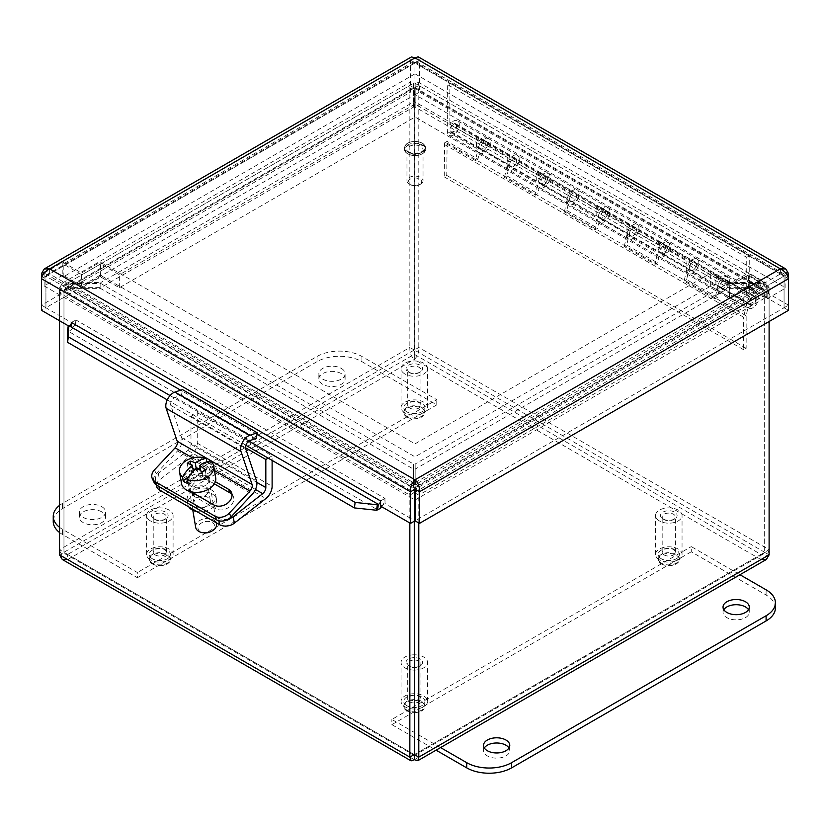 <?xml version="1.0" encoding="UTF-8"?>
<svg xmlns="http://www.w3.org/2000/svg" width="830" height="830" viewBox="0 0 830 830"><rect width="100%" height="100%" fill="white"/><g stroke="black" fill="none" stroke-linecap="round" stroke-linejoin="round"><path stroke-width="0.62" stroke-dasharray="4.15 3.11" d="M406.835 710.812A10.582 6.111 0 0 0 418.372 712.14A10.582 6.111 0 0 0 424.908 706.486A10.582 6.111 0 0 0 414.315 700.375A10.582 6.111 0 0 0 403.733 706.486A10.582 6.111 0 0 0 406.835 710.812M406.835 705.697A10.582 6.111 180 0 1 403.733 701.371A10.582 6.111 180 0 1 414.315 695.26A10.582 6.111 180 0 1 424.908 701.371A10.582 6.111 180 0 1 418.372 707.015A10.582 6.111 180 0 1 406.835 705.697M661.313 563.892A10.582 6.111 0 0 0 672.85 565.209A10.582 6.111 0 0 0 679.386 559.565A10.582 6.111 0 0 0 668.793 553.454A10.582 6.111 0 0 0 658.211 559.565A10.582 6.111 0 0 0 661.313 563.892M661.313 558.777A10.582 6.111 180 0 1 658.211 554.45A10.582 6.111 180 0 1 668.793 548.34A10.582 6.111 180 0 1 679.386 554.45A10.582 6.111 180 0 1 672.85 560.094A10.582 6.111 180 0 1 661.313 558.777M406.835 416.971A10.582 6.111 0 0 0 418.372 418.289A10.582 6.111 0 0 0 424.908 412.645A10.582 6.111 0 0 0 414.315 406.534A10.582 6.111 0 0 0 403.733 412.645A10.582 6.111 0 0 0 406.835 416.971M406.835 411.856A10.582 6.111 180 0 1 403.733 407.53A10.582 6.111 180 0 1 414.315 401.419A10.582 6.111 180 0 1 424.908 407.53A10.582 6.111 180 0 1 418.372 413.174A10.582 6.111 180 0 1 406.835 411.856M152.357 563.892A10.582 6.111 0 0 0 163.894 565.209A10.582 6.111 0 0 0 170.43 559.565A10.582 6.111 0 0 0 159.848 553.454A10.582 6.111 0 0 0 149.255 559.565A10.582 6.111 0 0 0 152.357 563.892M152.357 558.777A10.582 6.111 180 0 1 149.255 554.45A10.582 6.111 180 0 1 159.848 548.34A10.582 6.111 180 0 1 170.43 554.45A10.582 6.111 180 0 1 163.894 560.094A10.582 6.111 180 0 1 152.357 558.777M59.532 320.743L59.532 292.865C60.808 288.747 63.796 285.624 68.506 283.497L100.814 283.497L413.475 464.012L413.475 482.655C410.539 485.82 409.335 489.97 409.844 495.116L409.844 522.993M414.274 521.219L414.274 492.564L409.844 495.116L59.532 292.865L68.506 288.612L100.814 288.612L413.475 469.126L413.475 464.012M414.315 354.306L414.315 359.432C411.109 356.433 409.615 352.439 409.844 347.459L59.532 549.709L63.962 552.272L63.962 290.261L65.85 288.28L68.506 287.637L414.274 88.011L413.475 88.468L414.274 88.011L414.274 350.011L409.844 347.459L409.844 85.449L414.274 88.011L413.475 88.468L413.475 107.122L100.814 287.637L100.814 282.522L62.717 282.854L59.532 287.699L59.532 549.709C60.517 553.994 63.236 557.272 67.666 559.565L67.666 554.45L63.962 552.272L414.274 350.011L414.315 354.306L414.367 350.011L764.679 552.272L760.975 554.45L763.216 554.056L764.679 552.313L414.367 754.563L760.975 554.45L414.315 354.306L67.666 554.45L65.425 554.056L63.962 552.313L63.962 290.313L414.274 492.564L413.475 487.781L413.475 469.126M413.475 487.781L413.475 482.655L68.506 283.497L68.506 288.612L413.475 487.781M100.814 288.612L100.814 283.497M414.367 88.011L764.679 290.261L764.679 552.272L769.109 549.709L418.797 347.459L414.367 350.011L414.367 88.011L418.797 85.449L769.109 287.699L765.208 282.501L727.827 282.522L415.166 102.007L415.166 83.353L417.947 82.014L418.797 85.449L418.797 347.459C419.026 352.439 417.532 356.433 414.315 359.432L760.975 559.565C765.405 557.272 768.124 553.994 769.109 549.709L769.109 287.699L764.679 290.261L762.791 288.28L760.135 287.637L727.827 287.637L415.166 107.122L415.166 102.007M415.166 88.468L760.135 287.637L760.135 282.522L415.166 83.353L415.166 107.122M727.827 287.637L727.827 282.522M414.274 88.011L63.962 290.261L59.532 287.699L409.844 85.449L410.352 82.149L413.475 83.353L413.475 102.007L100.814 282.522M413.475 88.468L413.475 83.353L68.506 282.522L68.506 287.637L100.814 287.637M413.475 107.122L413.475 102.007M418.797 522.993L418.797 495.116C419.306 489.97 418.102 485.82 415.166 482.655L415.166 464.012L727.827 283.497L760.135 283.497C764.845 285.624 767.843 288.747 769.109 292.865L769.109 321.521M769.109 554.876L764.679 552.313L764.679 290.313L769.109 292.865L418.797 495.116L414.367 492.564L415.166 487.781L415.166 469.126L727.827 288.612L727.827 283.497M414.367 521.167L414.367 492.564L764.679 290.313L760.135 288.612L727.827 288.612M760.135 288.612L760.135 283.497L415.166 482.655L415.166 487.781L760.135 288.612M415.166 469.126L415.166 464.012M67.666 554.45L414.274 754.563L63.962 552.313L59.532 554.876M760.975 554.45L760.975 559.565L414.315 759.709L67.666 559.565L62.292 559.482M766.349 559.482L760.975 559.565M475.455 160.595L444.61 142.791L447.121 141.349L477.956 159.153L479.377 152.782A8.466 4.887 120 0 0 479.948 153.208A8.466 4.887 120 0 0 488.424 148.321A8.466 4.887 120 0 0 488.424 138.548A8.466 4.887 120 0 0 478.443 147.221L475.455 160.595L477.956 159.153M487.667 143.87A4.928 2.843 -60 0 1 485.519 148.829A4.928 2.843 -60 0 1 481.722 150.147A4.928 2.843 -60 0 1 481.722 144.451A4.928 2.843 -60 0 1 486.65 141.608A4.928 2.843 -60 0 1 487.667 143.87M504.495 177.361L507.483 163.987A8.466 4.887 -60 0 1 517.464 155.314A8.466 4.887 -60 0 1 517.464 165.087A8.466 4.887 -60 0 1 508.987 169.974A8.466 4.887 -60 0 1 508.417 169.548L506.995 175.919L504.495 177.361L535.329 195.164L537.83 193.722L539.261 187.352A8.466 4.887 120 0 0 539.832 187.777A8.466 4.887 120 0 0 548.298 182.891A8.466 4.887 120 0 0 548.298 173.117A8.466 4.887 120 0 0 538.317 181.791L535.329 195.164M516.706 160.636A4.928 2.843 120 0 0 515.689 158.374A4.928 2.843 120 0 0 510.761 161.217A4.928 2.843 120 0 0 510.761 166.913A4.928 2.843 120 0 0 514.558 165.595A4.928 2.843 120 0 0 516.706 160.636A4.928 2.843 -60 0 1 514.558 165.595A4.928 2.843 -60 0 1 510.761 166.913A4.928 2.843 -60 0 1 510.761 161.217A4.928 2.843 -60 0 1 515.689 158.374A4.928 2.843 -60 0 1 516.706 160.636M547.551 178.44A4.928 2.843 -60 0 1 545.393 183.399A4.928 2.843 -60 0 1 541.596 184.716A4.928 2.843 -60 0 1 541.596 179.021A4.928 2.843 -60 0 1 546.524 176.178A4.928 2.843 -60 0 1 547.551 178.44M506.995 175.919L537.83 193.722M564.369 211.93L567.357 198.557A8.466 4.887 -60 0 1 577.338 189.883A8.466 4.887 -60 0 1 577.338 199.657A8.466 4.887 -60 0 1 568.872 204.543A8.466 4.887 -60 0 1 568.301 204.118L566.869 210.488L564.369 211.93L595.203 229.734L597.704 228.292L599.136 221.921A8.466 4.887 120 0 0 599.706 222.347A8.466 4.887 120 0 0 608.172 217.46A8.466 4.887 120 0 0 608.172 207.687A8.466 4.887 120 0 0 598.202 216.36L595.203 229.734M576.591 195.206A4.928 2.843 120 0 0 575.564 192.944A4.928 2.843 120 0 0 570.635 195.787A4.928 2.843 120 0 0 570.635 201.483A4.928 2.843 120 0 0 574.433 200.165A4.928 2.843 120 0 0 576.591 195.206A4.928 2.843 -60 0 1 574.433 200.165A4.928 2.843 -60 0 1 570.635 201.483A4.928 2.843 -60 0 1 570.635 195.787A4.928 2.843 -60 0 1 575.564 192.944A4.928 2.843 -60 0 1 576.591 195.206M607.425 213.009A4.928 2.843 -60 0 1 605.278 217.968A4.928 2.843 -60 0 1 601.47 219.286A4.928 2.843 -60 0 1 601.47 213.59A4.928 2.843 -60 0 1 606.398 210.747A4.928 2.843 -60 0 1 607.425 213.009M566.869 210.488L597.704 228.292M624.243 246.5L627.241 233.126A8.466 4.887 -60 0 1 637.212 224.453A8.466 4.887 -60 0 1 637.212 234.226A8.466 4.887 -60 0 1 628.746 239.113A8.466 4.887 -60 0 1 628.175 238.687L626.743 245.058L624.243 246.5L655.077 264.303L657.588 262.861L659.01 256.491A8.466 4.887 120 0 0 659.58 256.916A8.466 4.887 120 0 0 668.046 252.03A8.466 4.887 120 0 0 668.046 242.256A8.466 4.887 120 0 0 658.076 250.93L655.077 264.303M636.465 229.775A4.928 2.843 120 0 0 635.448 227.513A4.928 2.843 120 0 0 630.52 230.356A4.928 2.843 120 0 0 630.52 236.052A4.928 2.843 120 0 0 634.317 234.734A4.928 2.843 120 0 0 636.465 229.775A4.928 2.843 -60 0 1 634.317 234.734A4.928 2.843 -60 0 1 630.52 236.052A4.928 2.843 -60 0 1 630.52 230.356A4.928 2.843 -60 0 1 635.448 227.513A4.928 2.843 -60 0 1 636.465 229.775M667.299 247.579A4.928 2.843 -60 0 1 665.152 252.538A4.928 2.843 -60 0 1 661.354 253.856A4.928 2.843 -60 0 1 661.354 248.16A4.928 2.843 -60 0 1 666.283 245.317A4.928 2.843 -60 0 1 667.299 247.579M626.743 245.058L657.588 262.861M444.61 142.791L444.258 176.883L446.758 175.431L447.121 141.349M444.258 144.389L743.639 317.236L746.99 302.265A8.466 4.887 -60 0 1 756.97 293.592A8.466 4.887 -60 0 1 756.97 303.365A8.466 4.887 -60 0 1 748.494 308.252A8.466 4.887 -60 0 1 747.934 307.826L746.149 315.784L746.149 348.278L743.639 349.731L743.639 317.236M718.884 291.06A8.466 4.887 120 0 0 719.454 291.486A8.466 4.887 120 0 0 727.931 286.599A8.466 4.887 120 0 0 727.931 276.826A8.466 4.887 120 0 0 717.95 285.499L714.962 298.873L684.117 281.08L687.115 267.696A8.466 4.887 -60 0 1 697.086 259.022A8.466 4.887 -60 0 1 697.086 268.796A8.466 4.887 -60 0 1 688.62 273.682A8.466 4.887 -60 0 1 688.049 273.257L686.628 279.627L717.462 297.431L718.884 291.06L747.934 307.826M659.01 256.491L688.049 273.257M599.136 221.921L628.175 238.687M539.261 187.352L568.301 204.118M479.377 152.782L508.417 169.548M446.758 142.936L746.149 315.784M696.339 264.345A4.928 2.843 120 0 0 695.322 262.083A4.928 2.843 120 0 0 690.394 264.926A4.928 2.843 120 0 0 690.394 270.621A4.928 2.843 120 0 0 694.191 269.304A4.928 2.843 120 0 0 696.339 264.345A4.928 2.843 -60 0 1 694.191 269.304A4.928 2.843 -60 0 1 690.394 270.621A4.928 2.843 -60 0 1 690.394 264.926A4.928 2.843 -60 0 1 695.322 262.083A4.928 2.843 -60 0 1 696.339 264.345M686.628 279.627L684.117 281.08M714.962 298.873L717.462 297.431M727.173 282.148A4.928 2.843 -60 0 1 725.026 287.107A4.928 2.843 -60 0 1 721.229 288.425A4.928 2.843 -60 0 1 721.229 282.729A4.928 2.843 -60 0 1 726.157 279.886A4.928 2.843 -60 0 1 727.173 282.148M756.213 298.914A4.928 2.843 -60 0 1 754.065 303.873A4.928 2.843 -60 0 1 750.268 305.191A4.928 2.843 -60 0 1 750.268 299.495A4.928 2.843 -60 0 1 755.196 296.652A4.928 2.843 -60 0 1 756.213 298.914M444.258 176.883L743.639 349.731M446.758 175.431L746.149 348.278M507.234 166.104A8.466 4.887 120 0 0 508.987 169.974A8.466 4.887 120 0 0 517.464 165.087A8.466 4.887 120 0 0 517.464 155.314A8.466 4.887 120 0 0 509.745 159.028L509.745 154.971L507.234 156.424L507.234 166.104L536.273 182.87L536.273 173.19L538.784 171.737L538.784 175.794A8.466 4.887 -60 0 1 546.503 172.08A8.466 4.887 -60 0 1 546.503 181.853A8.466 4.887 -60 0 1 538.027 186.74A8.466 4.887 -60 0 1 536.273 182.87M478.9 141.225A8.466 4.887 -60 0 1 486.619 137.51A8.466 4.887 -60 0 1 486.619 147.284A8.466 4.887 -60 0 1 478.153 152.17A8.466 4.887 -60 0 1 476.399 148.3L476.399 138.62L478.9 137.168L478.9 141.225L449.86 124.459L449.86 83.073L447.36 84.515L447.36 131.534A8.466 4.887 120 0 0 449.113 135.404A8.466 4.887 120 0 0 457.579 130.518A8.466 4.887 120 0 0 457.579 120.744A8.466 4.887 120 0 0 449.86 124.459M485.872 142.833A4.928 2.843 120 0 0 484.855 140.571A4.928 2.843 120 0 0 479.927 143.414A4.928 2.843 120 0 0 479.927 149.11A4.928 2.843 120 0 0 483.724 147.792A4.928 2.843 120 0 0 485.872 142.833M509.745 154.971L478.9 137.168M476.399 138.62L507.234 156.424M567.118 200.673A8.466 4.887 120 0 0 568.872 204.543A8.466 4.887 120 0 0 577.338 199.657A8.466 4.887 120 0 0 577.338 189.883A8.466 4.887 120 0 0 569.619 193.597L569.619 189.541L567.118 190.993L567.118 200.673L596.158 217.439L596.158 207.759L598.658 206.307L598.658 210.374A8.466 4.887 -60 0 1 606.377 206.649A8.466 4.887 -60 0 1 606.377 216.423A8.466 4.887 -60 0 1 597.911 221.309A8.466 4.887 -60 0 1 596.158 217.439M545.746 177.402A4.928 2.843 120 0 0 544.729 175.14A4.928 2.843 120 0 0 539.801 177.983A4.928 2.843 120 0 0 539.801 183.679A4.928 2.843 120 0 0 543.598 182.361A4.928 2.843 120 0 0 545.746 177.402M569.619 189.541L538.784 171.737M536.273 173.19L567.118 190.993M626.992 235.243A8.466 4.887 120 0 0 628.746 239.113A8.466 4.887 120 0 0 637.212 234.226A8.466 4.887 120 0 0 637.212 224.453A8.466 4.887 120 0 0 629.493 228.167L629.493 224.11L626.992 225.563L626.992 235.243L656.032 252.009L656.032 242.329L658.532 240.876L658.532 244.943A8.466 4.887 -60 0 1 666.251 241.219A8.466 4.887 -60 0 1 666.251 250.992A8.466 4.887 -60 0 1 657.785 255.879A8.466 4.887 -60 0 1 656.032 252.009M605.63 211.972A4.928 2.843 120 0 0 604.603 209.71A4.928 2.843 120 0 0 599.675 212.553A4.928 2.843 120 0 0 599.675 218.249A4.928 2.843 120 0 0 603.472 216.931A4.928 2.843 120 0 0 605.63 211.972M629.493 224.11L598.658 206.307M596.158 207.759L626.992 225.563M686.866 269.812A8.466 4.887 120 0 0 688.62 273.682A8.466 4.887 120 0 0 697.086 268.796A8.466 4.887 120 0 0 697.086 259.022A8.466 4.887 120 0 0 689.367 262.747L689.367 258.68L686.866 260.132L686.866 269.812L715.906 286.578L715.906 276.898L746.741 294.702L746.741 257.362L447.36 84.515M665.504 246.541A4.928 2.843 120 0 0 664.488 244.279A4.928 2.843 120 0 0 659.56 247.122A4.928 2.843 120 0 0 659.56 252.818A4.928 2.843 120 0 0 663.357 251.5A4.928 2.843 120 0 0 665.504 246.541M689.367 258.68L658.532 240.876M656.032 242.329L686.866 260.132M746.741 294.702L749.251 293.249L718.407 275.446L718.407 279.513L689.367 262.747M718.407 279.513A8.466 4.887 -60 0 1 726.126 275.788A8.466 4.887 -60 0 1 726.126 285.562A8.466 4.887 -60 0 1 717.66 290.448A8.466 4.887 -60 0 1 715.906 286.578M658.532 244.943L629.493 228.167M598.658 210.374L569.619 193.597M538.784 175.794L509.745 159.028M725.379 281.111A4.928 2.843 120 0 0 724.362 278.849A4.928 2.843 120 0 0 719.434 281.692A4.928 2.843 120 0 0 719.434 287.388A4.928 2.843 120 0 0 723.231 286.07A4.928 2.843 120 0 0 725.379 281.111M715.906 276.898L718.407 275.446M746.741 257.362L749.251 255.92L749.251 293.249M749.251 255.92L449.86 83.073M456.832 126.067A4.928 2.843 120 0 0 455.815 123.805A4.928 2.843 120 0 0 450.887 126.648A4.928 2.843 120 0 0 450.887 132.344A4.928 2.843 120 0 0 454.684 131.026A4.928 2.843 120 0 0 456.832 126.067M755.103 297.441A4.233 2.449 -60 0 1 754.709 302.379A4.233 2.449 -60 0 1 750.621 304.589A4.233 2.449 -60 0 1 750.621 299.703A4.233 2.449 -60 0 1 754.854 297.254A4.233 2.449 -60 0 1 755.103 297.441M455.722 124.593A4.233 2.449 -60 0 1 455.328 129.532A4.233 2.449 -60 0 1 451.23 131.742A4.233 2.449 -60 0 1 451.23 126.855A4.233 2.449 -60 0 1 455.463 124.407A4.233 2.449 -60 0 1 455.722 124.593M170.057 395.568L248.907 441.083M167.255 399.873L245.867 445.264M381.686 506.736A8.912 5.146 120 0 0 385.006 498.405L75.883 319.934L71.442 322.465L75.883 319.913A8.912 5.146 -60 0 1 68.485 331.367L67.396 331.772M385.006 498.384L380.576 500.947M380.586 500.957L385.016 498.394L385.016 503.54L414.959 520.825M75.872 319.913L75.872 325.059L45.93 307.774L41.5 310.327M414.595 62.375L47.393 274.367L49.634 273.973L415 63.028L780.366 273.973L415 484.917L49.634 273.973L45.93 276.162L45.93 307.774M75.872 325.059L71.442 327.611L68.766 326.065M71.442 327.611L71.442 322.735M380.586 506.103L385.016 503.54M418.538 56.948L419.472 60.497L419.472 92.109L788.5 305.16L788.5 278.714L784.07 276.162L784.07 307.774L415.042 520.825M780.366 268.858L780.366 273.973L782.607 274.367L784.07 276.11L415 63.028L415.042 94.672L784.07 307.723L788.5 305.16M786.788 274.533L784.07 276.11L784.07 307.723M415.042 63.049L419.472 60.497L788.5 273.547M415 63.028L415 57.913M415.042 94.672L419.472 92.109M47.393 274.367L45.93 276.11L45.93 307.723L414.959 94.672L410.528 92.109L410.528 60.497L411.462 56.948M41.5 273.547L410.528 60.497L414.959 63.049L414.959 94.672M414.959 63.049L45.93 276.11L43.202 274.533M49.634 273.973L49.634 268.858M780.366 273.973L784.07 276.162L415.042 489.212L415 484.917L414.959 489.212L45.93 276.162L41.5 278.714L41.5 305.16L410.528 92.109M45.93 307.723L41.5 305.16M784.07 307.774L788.5 310.327M484.315 747.975A13.124 7.574 -0 0 0 483.527 750.569A13.124 7.574 -0 0 0 487.366 755.923A13.124 7.574 -0 0 0 501.673 757.562A13.124 7.574 -0 0 0 509.776 750.569A13.124 7.574 -0 0 0 508.987 747.975M723.822 609.697A13.124 7.574 -0 0 0 723.034 612.291A13.124 7.574 -0 0 0 726.883 617.645A13.124 7.574 -0 0 0 741.18 619.284A13.124 7.574 -0 0 0 749.283 612.291A13.124 7.574 -0 0 0 748.494 609.697M775.396 607.965A31.758 18.333 -0 0 0 766.1 595.006L691.255 551.794L691.255 546.607L739.955 574.723M440.564 747.571L391.864 719.454L691.255 546.607M691.255 551.794L391.864 724.642L391.864 719.454M391.864 724.642L436.072 750.164M341.275 368.396A13.124 7.574 180 0 1 345.114 373.759A13.124 7.574 180 0 1 331.99 381.333A13.124 7.574 180 0 1 318.865 373.759A13.124 7.574 180 0 1 326.968 366.756A13.124 7.574 180 0 1 341.275 368.396M341.275 373.583A13.124 7.574 0 0 0 326.968 371.944A13.124 7.574 0 0 0 318.865 378.947A13.124 7.574 0 0 0 331.99 386.521A13.124 7.574 0 0 0 345.114 378.947A13.124 7.574 0 0 0 341.275 373.583M101.758 506.674A13.124 7.574 180 0 1 105.607 512.037A13.124 7.574 180 0 1 92.483 519.611A13.124 7.574 180 0 1 79.358 512.037A13.124 7.574 180 0 1 87.461 505.034A13.124 7.574 180 0 1 101.758 506.674M101.758 511.861A13.124 7.574 0 0 0 87.461 510.222A13.124 7.574 0 0 0 79.358 517.225A13.124 7.574 0 0 0 92.483 524.799A13.124 7.574 0 0 0 105.607 517.225A13.124 7.574 0 0 0 101.758 511.861M59.532 532.497A31.758 18.333 0 0 0 62.541 534.51L137.386 577.722L137.386 572.534L62.541 529.322A31.758 18.333 180 0 1 59.532 527.309M59.532 505.408A31.758 18.333 180 0 1 62.541 503.395L317.019 356.475A31.758 18.333 180 0 1 361.932 356.475L436.777 399.687L137.386 572.534M137.386 577.722L436.777 404.874L361.932 361.662A31.758 18.333 0 0 0 317.019 361.662L62.541 508.583A31.758 18.333 0 0 0 53.245 521.541M436.777 404.874L436.777 399.687M228.489 518.978A10.582 7.076 170.5 0 1 218.373 518.107L218.819 520.773M159.007 486.629L158.489 483.537A10.582 7.076 170.5 0 1 155.428 479.522A10.582 7.076 170.5 0 1 158.374 473.453L187.86 450.431A5.333 3.081 120 0 0 190.983 444.341L190.983 416.276L197.27 412.645L197.27 443.147A10.665 6.163 -60 0 1 191.035 455.328L159.474 479.979A10.582 7.076 -9.5 0 0 156.517 486.048M211.795 503.935A14.566 9.742 -9.5 0 0 215.862 495.583A14.566 9.742 -9.5 0 0 199.885 488.382A14.566 9.742 -9.5 0 0 187.124 500.397A14.566 9.742 -9.5 0 0 196.762 507.701A14.566 9.742 -9.5 0 0 211.795 503.935M158.489 483.537L218.373 518.107M194.625 495.987A8.3 5.551 170.5 0 1 192.218 492.844A8.3 5.551 170.5 0 1 199.48 485.996A8.3 5.551 170.5 0 1 208.589 490.105A8.3 5.551 170.5 0 1 204.004 496.174A8.3 5.551 170.5 0 1 194.625 495.987M196.368 506.414A8.3 5.551 -9.5 0 0 205.747 506.601A8.3 5.551 -9.5 0 0 210.332 500.532A8.3 5.551 -9.5 0 0 201.234 496.423A8.3 5.551 -9.5 0 0 193.961 503.271A8.3 5.551 -9.5 0 0 196.368 506.414M196.72 511.498A14.566 9.742 -9.5 0 0 212.449 507.846A14.566 9.742 -9.5 0 0 216.516 499.494A14.566 9.742 -9.5 0 0 200.538 492.294A14.566 9.742 -9.5 0 0 187.788 504.308A14.566 9.742 -9.5 0 0 188.835 506.943M190.983 416.276L245.493 447.754M268.163 458.139L272.115 455.857L272.115 460.411M197.27 412.645L272.115 455.857M191.408 491.879A11.267 8.528 155 0 1 189.51 489.472A11.267 8.528 155 0 1 193.753 478.36A11.267 8.528 155 0 1 207.044 476.887L215.354 481.68M154.442 469.905L156.196 473.671A10.582 8.01 -25 0 0 154.09 482.469M214.337 483.849L208.797 480.653A11.267 8.528 -25 0 0 195.507 482.126A11.267 8.528 -25 0 0 191.263 493.238A11.267 8.528 -25 0 0 194.137 496.299L215.634 508.707A11.267 8.528 -25 0 0 228.924 507.234A11.267 8.528 -25 0 0 233.168 496.122A11.267 8.528 -25 0 0 231.985 494.389M156.196 473.671L177.475 450.96A10.665 6.163 120 0 0 181.708 437.804L170.824 405.424A5.333 3.081 -60 0 1 175.192 397.3L181.49 395.205L256.335 438.416M181.49 395.205L182.424 389.592M187.269 463.389L188.327 469.728L193.566 472.747L189.25 476.13M193.566 472.747L193.307 471.16M190.796 464.52L191.284 467.425L188.327 469.728M196.171 468.338L196.523 470.454L194.905 469.521M192.83 468.317L191.284 467.425M206.826 461.822L200.103 467.643M198.443 468.95L196.523 470.454M196.793 467.788L198.059 475.341L203.298 478.371L206.245 476.067L201.005 473.038L211.411 464.925L210.747 460.982M187.663 483.465L198.059 475.341M201.005 473.038L200.611 470.631M205.186 469.728L206.245 476.067M202.24 472.031L203.298 478.371M206.919 462.331A17.337 11.599 170.5 0 1 211.411 464.925M195.683 527.361A10.582 7.076 170.5 0 1 204.948 518.625A10.582 7.076 170.5 0 1 216.557 523.865M210.862 531.574A8.466 5.665 -9.5 0 0 212.366 530.619A8.466 5.665 -9.5 0 0 211.339 522.101A8.466 5.665 -9.5 0 0 198.951 525.172A8.466 5.665 -9.5 0 0 203.578 532.798M206.068 484.917A10.582 7.076 170.5 0 1 195.143 487.656A10.582 7.076 170.5 0 1 188.14 482.344A10.582 7.076 170.5 0 1 197.416 473.619A10.582 7.076 170.5 0 1 209.015 478.848A10.582 7.076 170.5 0 1 206.068 484.917M181.48 483.465A17.337 11.599 170.5 0 1 196.669 469.158A17.337 11.599 170.5 0 1 215.686 477.727M414.367 660.016A6.609 3.818 180 0 1 420.935 663.834A6.609 3.818 180 0 1 418.994 666.532A6.609 3.818 180 0 1 409.647 666.532A6.609 3.818 180 0 1 409.46 666.417A6.609 3.818 180 0 1 407.706 663.834A6.609 3.818 180 0 1 414.274 660.016M414.274 657.651A8.31 4.793 0 0 0 406.7 660.535A8.31 4.793 0 0 0 408.215 665.702A8.31 4.793 0 0 0 408.443 665.836A8.31 4.793 0 0 0 414.274 667.247M414.367 667.247A8.31 4.793 0 0 0 420.198 665.836A8.31 4.793 0 0 0 422.003 660.628A8.31 4.793 0 0 0 414.367 657.651M409.46 701.755A6.609 3.818 0 0 0 416.733 702.72A6.609 3.818 0 0 0 420.935 699.161A6.609 3.818 0 0 0 414.315 695.343A6.609 3.818 0 0 0 407.706 699.161A6.609 3.818 0 0 0 409.46 701.755M414.274 670.101A13.249 7.646 180 0 1 404.584 667.642A13.249 7.646 180 0 1 401.066 662.444A13.249 7.646 180 0 1 414.274 654.797M414.367 654.797A13.249 7.646 180 0 1 427.575 662.444A13.249 7.646 180 0 1 414.367 670.101M414.274 709.028A13.249 7.646 180 0 1 404.584 706.558A13.249 7.646 180 0 1 401.066 701.371A13.249 7.646 180 0 1 414.315 693.724A13.249 7.646 180 0 1 427.575 701.371A13.249 7.646 180 0 1 414.367 709.028M406.544 705.521A10.582 6.111 180 0 1 403.733 701.371A10.582 6.111 180 0 1 414.315 695.26A10.582 6.111 180 0 1 424.908 701.371A10.582 6.111 180 0 1 418.175 707.067A10.582 6.111 180 0 1 406.544 705.521M406.544 709.878A10.582 6.111 180 0 1 403.733 705.728A10.582 6.111 180 0 1 414.315 699.617A10.582 6.111 180 0 1 424.908 705.728A10.582 6.111 180 0 1 418.175 711.424A10.582 6.111 180 0 1 406.544 709.878M663.938 519.497A6.609 3.818 180 0 1 662.184 516.914A6.609 3.818 180 0 1 668.793 513.096A6.609 3.818 180 0 1 675.413 516.914A6.609 3.818 180 0 1 673.472 519.611A6.609 3.818 180 0 1 664.125 519.611A6.609 3.818 180 0 1 663.938 519.497M662.693 518.781A8.31 4.793 0 0 0 662.921 518.916A8.31 4.793 0 0 0 674.676 518.916A8.31 4.793 0 0 0 674.749 512.183A8.31 4.793 0 0 0 663.087 512.048A8.31 4.793 0 0 0 662.693 518.781M663.938 554.834A6.609 3.818 0 0 0 671.211 555.799A6.609 3.818 0 0 0 675.413 552.24A6.609 3.818 0 0 0 668.793 548.423A6.609 3.818 0 0 0 662.184 552.24A6.609 3.818 0 0 0 663.938 554.834M659.062 520.711A13.249 7.646 180 0 1 655.544 515.523A13.249 7.646 180 0 1 668.793 507.877A13.249 7.646 180 0 1 682.053 515.523A13.249 7.646 180 0 1 673.628 522.651A13.249 7.646 180 0 1 659.062 520.711M659.062 559.638A13.249 7.646 180 0 1 655.544 554.45A13.249 7.646 180 0 1 668.793 546.804A13.249 7.646 180 0 1 682.053 554.45A13.249 7.646 180 0 1 673.628 561.578A13.249 7.646 180 0 1 659.062 559.638M661.022 558.6A10.582 6.111 180 0 1 658.211 554.45A10.582 6.111 180 0 1 668.793 548.34A10.582 6.111 180 0 1 679.386 554.45A10.582 6.111 180 0 1 672.653 560.146A10.582 6.111 180 0 1 661.022 558.6M661.022 562.958A10.582 6.111 180 0 1 658.211 558.808A10.582 6.111 180 0 1 668.793 552.697A10.582 6.111 180 0 1 679.386 558.808A10.582 6.111 180 0 1 672.653 564.504A10.582 6.111 180 0 1 661.022 562.958M154.982 519.497A6.609 3.818 180 0 1 153.228 516.914A6.609 3.818 180 0 1 159.848 513.096A6.609 3.818 180 0 1 166.457 516.914A6.609 3.818 180 0 1 164.516 519.611A6.609 3.818 180 0 1 155.169 519.611A6.609 3.818 180 0 1 154.982 519.497M153.737 518.781A8.31 4.793 0 0 0 153.965 518.916A8.31 4.793 0 0 0 165.72 518.916A8.31 4.793 0 0 0 165.793 512.183A8.31 4.793 0 0 0 154.131 512.048A8.31 4.793 0 0 0 153.737 518.781M154.982 554.834A6.609 3.818 0 0 0 162.255 555.799A6.609 3.818 0 0 0 166.457 552.24A6.609 3.818 0 0 0 159.848 548.423A6.609 3.818 0 0 0 153.228 552.24A6.609 3.818 0 0 0 154.982 554.834M150.106 520.711A13.249 7.646 180 0 1 146.588 515.523A13.249 7.646 180 0 1 159.848 507.877A13.249 7.646 180 0 1 173.097 515.523A13.249 7.646 180 0 1 164.672 522.651A13.249 7.646 180 0 1 150.106 520.711M150.106 559.638A13.249 7.646 180 0 1 146.588 554.45A13.249 7.646 180 0 1 159.848 546.804A13.249 7.646 180 0 1 173.097 554.45A13.249 7.646 180 0 1 164.672 561.578A13.249 7.646 180 0 1 150.106 559.638M152.066 558.6A10.582 6.111 180 0 1 149.255 554.45A10.582 6.111 180 0 1 159.848 548.34A10.582 6.111 180 0 1 170.43 554.45A10.582 6.111 180 0 1 163.697 560.146A10.582 6.111 180 0 1 152.066 558.6M152.066 562.958A10.582 6.111 180 0 1 149.255 558.808A10.582 6.111 180 0 1 159.848 552.697A10.582 6.111 180 0 1 170.43 558.808A10.582 6.111 180 0 1 163.697 564.504A10.582 6.111 180 0 1 152.066 562.958M409.46 372.577A6.609 3.818 180 0 1 407.706 369.983A6.609 3.818 180 0 1 414.315 366.165A6.609 3.818 180 0 1 420.935 369.983A6.609 3.818 180 0 1 418.994 372.691A6.609 3.818 180 0 1 409.647 372.691A6.609 3.818 180 0 1 409.46 372.577M408.215 371.861A8.31 4.793 0 0 0 408.443 371.996A8.31 4.793 0 0 0 420.198 371.996A8.31 4.793 0 0 0 420.271 365.262A8.31 4.793 0 0 0 408.609 365.127A8.31 4.793 0 0 0 408.215 371.861M409.46 407.904A6.609 3.818 0 0 0 416.733 408.879A6.609 3.818 0 0 0 420.935 405.32A6.609 3.818 0 0 0 414.315 401.502A6.609 3.818 0 0 0 407.706 405.32A6.609 3.818 0 0 0 409.46 407.904M404.584 373.791A13.249 7.646 180 0 1 401.066 368.603A13.249 7.646 180 0 1 414.315 360.957A13.249 7.646 180 0 1 427.575 368.603A13.249 7.646 180 0 1 419.15 375.731A13.249 7.646 180 0 1 404.584 373.791M404.584 412.718A13.249 7.646 180 0 1 401.066 407.53A13.249 7.646 180 0 1 414.315 399.884A13.249 7.646 180 0 1 427.575 407.53A13.249 7.646 180 0 1 419.15 414.658A13.249 7.646 180 0 1 404.584 412.718M406.544 411.68A10.582 6.111 180 0 1 403.733 407.53A10.582 6.111 180 0 1 414.315 401.419A10.582 6.111 180 0 1 424.908 407.53A10.582 6.111 180 0 1 418.175 413.226A10.582 6.111 180 0 1 406.544 411.68M406.544 416.027A10.582 6.111 180 0 1 403.733 411.888A10.582 6.111 180 0 1 414.315 405.777A10.582 6.111 180 0 1 424.908 411.888A10.582 6.111 180 0 1 418.175 417.583A10.582 6.111 180 0 1 406.544 416.027M421.007 183.606A6.723 3.88 0 0 0 418.642 178.606A6.723 3.88 0 0 0 409.771 179.425A6.723 3.88 0 0 0 410.248 184.602A6.723 3.88 0 0 0 419.752 184.602A6.723 3.88 0 0 0 421.007 183.606M422.19 182.87A8.041 4.648 180 0 1 420.686 184.063A8.041 4.648 180 0 1 409.315 184.063A8.041 4.648 180 0 1 406.959 180.784A8.041 4.648 180 0 1 415 176.136A8.041 4.648 180 0 1 423.041 180.784A8.041 4.648 180 0 1 422.19 182.87M422.19 151.797A8.041 4.648 0 0 0 423.041 149.711A8.041 4.648 0 0 0 415 145.063A8.041 4.648 0 0 0 406.959 149.711A8.041 4.648 0 0 0 413.143 154.235A8.041 4.648 0 0 0 422.19 151.797M44.135 272.956L62.841 262.156L81.558 272.956L100.264 262.156L415 443.863L710.646 273.174L729.352 283.985L748.069 273.174L766.775 283.985L415 487.075L44.26 273.029M415.042 500.013L766.775 296.943L748.069 286.143L729.352 296.943L710.646 286.143L415 456.832L100.264 275.124L81.558 285.925L62.841 275.124L62.841 262.156M62.841 275.124L44.135 285.925L44.135 273.195M81.558 285.925L81.558 272.956M100.264 275.124L100.264 262.156M415 456.832L415 443.863M710.646 286.143L710.646 273.174M729.352 296.943L729.352 283.985M748.069 286.143L748.069 273.174M766.775 296.943L766.775 283.985M44.135 285.925L414.959 500.013M785.865 274.989L767.159 285.79L748.442 274.989L729.736 285.79L415 104.082L119.354 274.772L100.648 263.961L81.931 274.772L63.225 263.961L415 60.87L785.865 274.989L785.865 287.948L415 73.829L415 60.87M415 73.829L63.225 276.93L81.931 287.73L100.648 276.93L119.354 287.73L415 117.04L729.736 298.748L748.442 287.948L767.159 298.748L767.159 285.79M767.159 298.748L785.865 287.948M748.442 287.948L748.442 274.989M729.736 298.748L729.736 285.79M415 117.04L415 104.082M119.354 287.73L119.354 274.772M100.648 276.93L100.648 263.961M81.931 287.73L81.931 274.772M63.225 276.93L63.225 263.961M67.666 559.565L414.315 359.432M717.95 285.499L746.99 302.265M658.076 250.93L687.115 267.696M598.202 216.36L627.241 233.126M538.317 181.791L567.357 198.557M478.443 147.221L507.483 163.987M476.399 148.3L447.36 131.534M69.253 325.889L68.485 331.367L377.608 509.838M257.02 434.287L180.639 390.193M766.1 595.006L766.1 589.819M62.541 534.51L62.541 529.322M62.541 508.583L62.541 503.395M317.019 361.662L317.019 356.475M361.932 361.662L361.932 356.475M191.035 455.328L265.88 498.54M158.374 473.453L159.474 479.979M187.86 450.431L255.474 489.461M190.983 444.341L256.854 482.375M197.27 443.147L272.115 486.359M192.622 457.953L214.482 470.579M207.044 476.887L208.797 480.653M192.384 492.543L194.137 496.299M213.881 504.951L215.634 508.707M175.192 397.3L250.038 440.512M170.824 405.424L245.67 448.636M181.708 437.804L256.553 481.016M177.475 450.96L252.32 494.172M424.078 149.929A10.157 5.862 180 0 1 406.503 150.51A10.157 5.862 180 0 1 414.419 141.432A10.157 5.862 180 0 1 424.078 149.929M424.452 150.386A10.582 6.111 0 0 0 425.583 147.636A10.582 6.111 0 0 0 415 141.525A10.582 6.111 0 0 0 404.418 147.636A10.582 6.111 0 0 0 412.552 153.581A10.582 6.111 0 0 0 424.452 150.386M424.452 152.108A10.582 6.111 180 0 1 412.552 155.314A10.582 6.111 180 0 1 404.418 149.369A10.582 6.111 180 0 1 415 143.258A10.582 6.111 180 0 1 425.583 149.369A10.582 6.111 180 0 1 424.452 152.108M424.078 152.347A10.157 5.862 0 0 0 414.419 143.86A10.157 5.862 0 0 0 406.503 152.928A10.157 5.862 0 0 0 424.078 152.347M403.733 705.728L403.733 706.486M424.908 705.728L424.908 706.486M658.211 558.808L658.211 559.565M679.386 558.808L679.386 559.565M403.733 411.888L403.733 412.645M424.908 411.888L424.908 412.645M149.255 558.808L149.255 559.565M170.43 558.808L170.43 559.565M418.289 82.139L765.924 282.854M414.523 87.897L415.54 86.901L415.187 88.271M415.156 87.565L762.791 288.28M62.717 282.854L410.352 82.139M414.108 87.887L413.101 86.901L413.454 88.271M65.85 288.28L413.485 87.565M763.216 554.056L414.73 755.248M413.911 755.248L65.425 554.056M659.58 256.916L717.66 290.448M668.046 242.256L726.126 275.788M599.706 222.347L657.785 255.879M608.172 207.687L666.251 241.219M539.832 187.777L597.911 221.309M548.298 173.117L606.377 206.649M479.948 153.208L538.027 186.74M488.424 138.548L546.503 172.08M661.354 253.856L719.434 287.388M666.283 245.317L724.362 278.849M601.47 219.286L659.56 252.818M606.398 210.747L664.488 244.279M541.596 184.716L599.675 218.249M546.524 176.178L604.603 209.71M719.454 291.486L748.494 308.252M727.931 276.826L756.97 293.592M721.229 288.425L750.268 305.191M726.157 279.886L755.196 296.652M481.722 150.147L539.801 183.679M486.65 141.608L544.729 175.14M486.619 137.51L457.579 120.744M478.153 152.17L449.113 135.404M484.855 140.571L455.815 123.805M479.927 149.11L450.887 132.344M451.23 131.742L750.621 304.589M455.463 124.407L754.854 297.254M782.607 274.367L415.405 62.375M509.776 750.569L509.776 745.382M483.527 750.569L483.527 745.382M749.283 612.291L749.283 607.104M723.034 612.291L723.034 607.104M345.114 378.947L345.114 373.759M318.865 378.947L318.865 373.759M105.607 517.225L105.607 512.037M79.358 517.225L79.358 512.037M156.351 485.073L155.428 479.522M210.332 500.532L208.589 490.105M193.961 503.271L192.218 492.844M187.124 500.397L187.788 504.308M215.862 495.583L216.516 499.494M189.51 489.472L191.263 493.238M231.414 492.366L233.168 496.122M188.14 482.344L192.809 510.253M209.015 478.848L216.391 522.848M418.994 666.532L420.198 665.836M409.647 666.532L408.443 665.836M420.935 699.161L420.935 663.834M407.706 699.161L407.706 663.834M427.575 701.371L427.575 662.444M401.066 701.371L401.066 662.444M673.472 519.611L674.676 518.916M664.125 519.611L662.921 518.916M675.413 552.24L675.413 516.914M662.184 552.24L662.184 516.914M682.053 554.45L682.053 515.523M655.544 554.45L655.544 515.523M164.516 519.611L165.72 518.916M155.169 519.611L153.965 518.916M166.457 552.24L166.457 516.914M153.228 552.24L153.228 516.914M173.097 554.45L173.097 515.523M146.588 554.45L146.588 515.523M418.994 372.691L420.198 371.996M409.647 372.691L408.443 371.996M420.935 405.32L420.935 369.983M407.706 405.32L407.706 369.983M427.575 407.53L427.575 368.603M401.066 407.53L401.066 368.603M419.752 184.602L420.686 184.063M410.248 184.602L409.315 184.063M406.959 149.711L406.959 180.784M423.041 149.711L423.041 180.784M425.583 147.636L421.474 142.646C412.24 140.208 406.555 141.868 404.418 147.636L405.87 152.575L408.526 154.349C414.927 156.548 420.219 155.864 424.4 152.284L425.583 147.636"/><path stroke-width="1.25" d="M409.844 522.993L409.844 757.126L411.172 760.84L414.315 759.709L414.274 754.563L418.797 757.126L418.797 522.993M769.109 321.521L769.109 554.876L766.349 559.482L417.864 760.674L418.797 757.126L769.109 554.876M414.367 754.563L414.367 521.167M410.777 760.674L62.292 559.482L59.532 554.876L59.532 320.743M414.315 754.595L414.274 521.219M414.315 759.709L417.864 760.674M414.274 754.563L409.844 757.126L59.532 554.876M355.147 502.43L377.297 504.764L376.53 510.243L354.379 507.908L355.147 502.43L248.907 441.083M68.164 326.294L68.34 336.835L67.572 342.323L67.396 331.772L68.164 326.294L69.253 325.889A2.646 1.525 120 0 0 71.453 322.486L380.576 500.947L380.586 506.103L410.528 523.388L410.528 491.775L41.5 278.714C42.486 274.44 45.194 271.151 49.634 268.858L44.26 268.951L41.5 273.547L41.5 310.327L68.766 326.065M376.53 510.243L377.608 509.838A8.912 5.146 120 0 0 381.686 506.736M377.297 504.764L378.376 504.36A2.646 1.525 120 0 0 380.576 500.957M68.34 336.835L170.057 395.568M67.572 342.323L167.255 399.873M245.867 445.264L354.379 507.908M415 484.917L415 479.802C411.784 482.801 410.3 486.785 410.528 491.775L414.959 489.212L414.959 520.825L410.528 523.388M44.26 268.941L411.462 56.938L415 57.913L418.144 56.782L785.74 268.941M788.5 273.547L785.74 268.951L780.366 268.858C784.796 271.151 787.514 274.44 788.5 278.714L788.5 273.547L786.788 274.533M43.202 274.533L41.5 273.547M419.472 523.388L788.5 310.327L788.5 278.714L419.472 491.775L415.042 489.212L415.042 520.825L419.472 523.388L419.472 491.775C419.7 486.785 418.216 482.801 415 479.802L780.366 268.858L415 57.913L49.634 268.858L415 479.802M487.366 750.735A13.124 7.574 180 0 1 483.527 745.382A13.124 7.574 180 0 1 496.651 737.797A13.124 7.574 180 0 1 509.776 745.382A13.124 7.574 180 0 1 501.673 752.385A13.124 7.574 180 0 1 487.366 750.735M508.987 747.975A13.124 7.574 -0 0 0 496.651 742.985A13.124 7.574 -0 0 0 484.315 747.975M726.883 612.457A13.124 7.574 180 0 1 723.034 607.104A13.124 7.574 180 0 1 736.158 599.519A13.124 7.574 180 0 1 749.283 607.104A13.124 7.574 180 0 1 741.18 614.107A13.124 7.574 180 0 1 726.883 612.457M748.494 609.697A13.124 7.574 -0 0 0 736.158 604.707A13.124 7.574 -0 0 0 723.822 609.697M739.955 574.723L766.1 589.819A31.758 18.333 180 0 1 775.396 602.777A31.758 18.333 180 0 1 766.1 615.746L511.622 762.666A31.758 18.333 180 0 1 466.709 762.666L440.564 747.571M436.072 750.164L466.709 767.854A31.758 18.333 -0 0 0 511.622 767.854L766.1 620.933A31.758 18.333 -0 0 0 775.396 607.965L775.396 602.777M59.532 527.309A31.758 18.333 180 0 1 53.245 516.353A31.758 18.333 180 0 1 59.532 505.408M53.245 516.353L53.245 521.541A31.758 18.333 0 0 0 59.532 532.497M156.351 485.073L156.517 486.048A10.582 7.076 -9.5 0 0 159.588 490.053L219.462 524.622A10.582 7.076 -9.5 0 0 234.319 523.191L233.22 516.665A10.582 7.076 170.5 0 1 228.489 518.978M272.115 460.411L272.115 486.359A10.665 6.163 -60 0 1 265.88 498.54L234.319 523.191M188.835 506.943A14.566 9.742 -9.5 0 0 196.72 511.498M233.22 516.665L262.705 493.643A5.333 3.081 120 0 0 265.828 487.552L265.828 459.488L268.163 458.139M245.493 447.754L265.828 459.488M229.288 513.127A10.582 8.01 155 0 1 214.918 516.156L216.672 519.912A10.582 8.01 -25 0 0 231.051 516.883L229.288 513.127L249.965 491.059A5.333 3.081 120 0 0 252.071 484.481L241.011 451.562A10.665 6.163 -60 0 1 249.757 435.304L257.269 432.814L256.335 438.416L250.038 440.512A5.333 3.081 120 0 0 245.67 448.636L256.553 481.016A10.665 6.163 -60 0 1 252.32 494.172L231.051 516.883M155.044 481.587A10.582 8.01 155 0 1 152.336 478.703L154.09 482.469A10.582 8.01 -25 0 0 156.797 485.343L155.044 481.587L214.918 516.156M156.797 485.343L216.672 519.912M257.269 432.814L182.424 389.592L174.912 392.092A10.665 6.163 120 0 0 166.166 408.35L177.226 441.27A5.333 3.081 -60 0 1 175.12 447.847L154.442 469.905A10.582 8.01 155 0 0 152.336 478.703M215.354 481.68L228.541 489.295A11.267 8.528 155 0 1 231.414 492.366A11.267 8.528 155 0 1 227.171 503.478A11.267 8.528 155 0 1 213.881 504.951L192.384 492.543A11.267 8.528 155 0 1 191.408 491.879M231.985 494.389A11.267 8.528 -25 0 0 230.294 493.062L214.337 483.849M189.25 476.13L183.171 480.871L182.517 476.928A31.53 18.198 -60 0 1 192.301 465.194A31.613 14.805 -128 0 0 187.269 463.389A29.87 17.243 -60 0 1 190.215 461.086L190.796 464.52M193.307 471.16L192.301 465.194M190.215 461.086A31.613 14.805 52 0 1 195.257 462.891L196.171 468.338M194.905 469.521L192.83 468.317M195.257 462.891A31.53 18.198 -60 0 1 206.255 458.388L206.826 461.822M200.103 467.643L198.443 468.95M187.009 479.522A17.337 11.599 170.5 0 0 208.89 476.036A17.337 11.599 170.5 0 0 213.735 466.087A17.337 11.599 170.5 0 0 210.747 460.982A31.53 18.198 120 0 0 199.74 465.485A31.613 14.805 52 0 1 205.186 469.728A29.87 17.243 120 0 0 202.24 472.031A31.613 14.805 -128 0 0 196.793 467.788A31.53 18.198 120 0 0 187.009 479.522L187.663 483.465A17.337 11.599 170.5 0 1 183.171 480.871M200.611 470.631L199.74 465.485M182.517 476.928A17.337 11.599 170.5 0 1 179.529 471.814A17.337 11.599 170.5 0 1 187.715 459.768A17.337 11.599 170.5 0 1 206.255 458.388M216.391 522.848L216.557 523.865A10.582 7.076 170.5 0 1 213.601 529.934A10.582 7.076 170.5 0 1 211.723 531.127A10.582 7.076 170.5 0 1 202.613 532.653A10.582 7.076 170.5 0 1 195.683 527.361L192.809 510.253M202.613 532.653L203.578 532.798A8.466 5.665 -9.5 0 0 210.862 531.574L211.723 531.127M213.735 466.087L215.686 477.727A17.337 11.599 170.5 0 1 210.841 487.677A17.337 11.599 170.5 0 1 192.954 492.159A17.337 11.599 170.5 0 1 181.48 483.465L179.529 471.814M414.959 500.013L415 487.075M377.608 509.838L378.376 504.36L257.02 434.287M180.639 390.193L69.253 325.889M766.1 620.933L766.1 615.746M511.622 767.854L511.622 762.666M466.709 767.854L466.709 762.666M218.819 520.773L219.462 524.622M159.588 490.053L159.007 486.629M255.474 489.461L262.705 493.643M256.854 482.375L265.828 487.552M175.12 447.847L192.622 457.953M214.482 470.579L249.965 491.059M228.541 489.295L230.294 493.062M177.226 441.27L252.071 484.481M166.166 408.35L241.011 451.562M174.912 392.092L249.757 435.304"/></g></svg>
